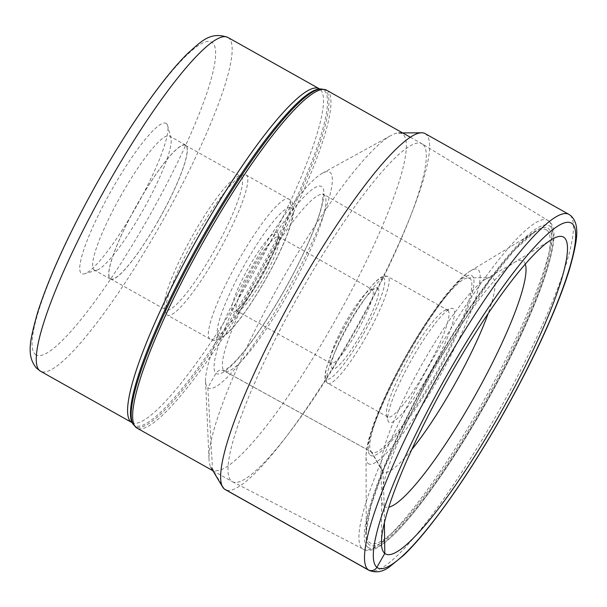 <?xml version="1.0" encoding="UTF-8"?>
<svg xmlns="http://www.w3.org/2000/svg" width="607" height="607" viewBox="0 0 607 607"><rect width="100%" height="100%" fill="white"/><g stroke="black" fill="none" stroke-linecap="round" stroke-linejoin="round"><path stroke-width="0.46" stroke-dasharray="3.04 2.28" d="M425.112 133.608A204.134 35.1 -60.7 0 1 425.924 134.155A204.134 35.1 -60.7 0 1 354.336 331.255A204.134 35.1 -60.7 0 1 225.159 489.553M224.347 489.007L212.541 469.332A192.76 33.142 -60.7 0 1 210.933 467.458A192.76 33.142 -60.7 0 1 209.02 459.438A192.76 33.142 -60.7 0 1 278.818 285.563A192.76 33.142 -60.7 0 1 390.991 135.498A192.76 33.142 -60.7 0 1 398.837 132.956A192.76 33.142 -60.7 0 1 402.889 134.253A192.76 33.142 119.3 0 1 333.956 322.712A192.76 33.142 119.3 0 1 212.541 469.332L207.829 387.661A123.836 21.291 -60.7 0 1 205.568 381.302A123.836 21.291 -60.7 0 1 250.41 269.599A123.836 21.291 -60.7 0 1 322.469 173.192A123.836 21.291 -60.7 0 1 330.109 172.396A123.836 21.291 -60.7 0 1 285.829 293.469A123.836 21.291 -60.7 0 1 207.829 387.661L215.993 373.29A6.108 6.009 128.6 0 1 224.203 370.9L371.583 452.025A99.738 17.148 -60.7 0 1 370.71 450.986A99.738 17.148 -60.7 0 1 405.878 356.939A99.738 17.148 -60.7 0 1 467.898 277.976A99.738 17.148 -60.7 0 1 469.697 278.393A99.738 17.148 -60.7 0 1 470.068 278.643A99.738 17.148 119.3 0 1 435.128 374.883A99.738 17.148 119.3 0 1 372 452.306L224.636 371.188A101.187 17.398 119.3 0 0 288.682 292.635A101.187 17.398 119.3 0 0 324.13 194.999A101.187 17.398 119.3 0 0 323.751 194.741A101.187 17.398 119.3 0 0 259.728 273.135A101.187 17.398 119.3 0 0 224.203 370.9A101.187 17.398 119.3 0 0 224.636 371.188L223.353 370.854C223.042 371.643 225.554 369.898 230.895 365.634C245.729 351.977 267.475 320.488 285.73 287.672C304.282 254.652 318.948 220.394 322.196 203.322C323.136 196.236 323.334 193.072 322.803 193.815L469.697 278.393M372 452.306A99.738 17.148 119.3 0 1 371.583 452.025L382.994 471.76A111.362 19.143 -60.7 0 1 382.023 470.607A111.362 19.143 -60.7 0 1 380.946 465.539A111.362 19.143 -60.7 0 1 421.288 365.589A111.362 19.143 -60.7 0 1 485.653 279.144A111.362 19.143 -60.7 0 1 490.539 277.429A111.362 19.143 -60.7 0 1 492.96 278.181A111.362 19.143 119.3 0 1 488.081 313.698M411.721 449.635A111.362 19.143 119.3 0 1 382.994 471.76L384.208 506.435A141.006 24.242 -60.7 0 1 381.613 498.559A141.006 24.242 -60.7 0 1 381.606 497.839A141.006 24.242 -60.7 0 1 432.692 372A141.006 24.242 -60.7 0 1 513.583 262.907A141.006 24.242 -60.7 0 1 514.197 262.535A141.006 24.242 -60.7 0 1 523.454 261.313A141.006 24.242 119.3 0 1 525.298 264.144M384.406 522.513L384.208 506.435A141.006 24.242 119.3 0 0 388.761 507.194M422.813 144.337A193.732 33.309 119.3 0 0 422.214 143.912A193.732 33.309 119.3 0 0 422.04 143.813A193.732 33.309 119.3 0 0 299.448 294.046A193.732 33.309 119.3 0 0 231.502 481.101A193.732 33.309 119.3 0 0 232.276 481.624A193.732 33.309 119.3 0 0 232.451 481.715A193.732 33.309 119.3 0 0 355.156 330.883A193.732 33.309 119.3 0 0 422.813 144.337M166.417 123.593A86.194 14.818 119.3 0 0 112.12 189.156A86.194 14.818 119.3 0 0 81.3 273.431A86.194 14.818 119.3 0 0 84.54 273.772A86.194 14.818 119.3 0 0 136.772 205.773A86.194 14.818 119.3 0 0 167.676 125.786A86.194 14.818 119.3 0 0 166.417 123.593M121.438 194.695A76.831 13.21 119.3 0 0 93.964 269.812A76.831 13.21 119.3 0 0 94.267 270.016A76.831 13.21 119.3 0 0 96.854 270.115A76.831 13.21 119.3 0 0 142.357 211.365A76.831 13.21 119.3 0 0 170.954 138.199A76.831 13.21 119.3 0 0 169.831 136.249A76.831 13.21 119.3 0 0 169.528 136.044A76.831 13.21 119.3 0 0 121.438 194.695M158.473 220.417A76.831 13.21 -60.7 0 1 110.383 279.068A76.831 13.21 -60.7 0 1 137.554 203.747A76.831 13.21 -60.7 0 1 185.643 145.096A76.831 13.21 -60.7 0 1 158.473 220.417M110.216 278.621A76.55 13.164 119.3 0 0 110.52 278.825A76.55 13.164 119.3 0 0 158.966 219.461A76.55 13.164 119.3 0 0 185.81 145.551A76.55 13.164 119.3 0 0 185.507 145.346A76.55 13.164 119.3 0 0 137.061 204.703A76.55 13.164 119.3 0 0 110.216 278.621M165.612 309.737A76.55 13.164 -60.7 0 1 164.489 307.787A76.55 13.164 -60.7 0 1 191.933 236.753A76.55 13.164 -60.7 0 1 238.316 176.356A76.55 13.164 -60.7 0 1 240.896 176.462A76.55 13.164 -60.7 0 1 241.199 176.667A76.55 13.164 -60.7 0 1 214.354 250.577A76.55 13.164 -60.7 0 1 165.916 309.942A76.55 13.164 -60.7 0 1 165.612 309.737M167.001 314.896A80.367 13.817 119.3 0 0 167.327 315.109A80.367 13.817 119.3 0 0 218.179 252.785A80.367 13.817 119.3 0 0 246.366 175.188A80.367 13.817 119.3 0 0 246.047 174.975A80.367 13.817 119.3 0 0 243.339 174.869A80.367 13.817 119.3 0 0 194.635 238.278A80.367 13.817 119.3 0 0 165.825 312.855A80.367 13.817 119.3 0 0 167.001 314.896M330.724 363.282A42.353 7.284 -60.7 0 1 330.102 362.204A42.353 7.284 -60.7 0 1 345.284 322.901A42.353 7.284 -60.7 0 1 370.953 289.486A42.353 7.284 -60.7 0 1 372.379 289.539A42.353 7.284 -60.7 0 1 372.546 289.653A42.353 7.284 -60.7 0 1 357.698 330.549A42.353 7.284 -60.7 0 1 330.891 363.396A42.353 7.284 -60.7 0 1 330.724 363.282M377.986 288.105A46.375 7.974 -60.7 0 1 361.4 333.44A46.375 7.974 -60.7 0 1 332.188 368.707A46.375 7.974 -60.7 0 1 331.513 367.531A46.375 7.974 -60.7 0 1 348.137 324.502A46.375 7.974 -60.7 0 1 376.234 287.915A46.375 7.974 -60.7 0 1 377.986 288.105M447.943 310.352A61.239 10.531 -60.7 0 1 426.463 369.481A61.239 10.531 -60.7 0 1 387.714 416.971A61.239 10.531 -60.7 0 1 387.471 416.804A61.239 10.531 -60.7 0 1 386.568 415.256A61.239 10.531 -60.7 0 1 408.526 358.426A61.239 10.531 -60.7 0 1 445.637 310.109A61.239 10.531 -60.7 0 1 447.7 310.192A61.239 10.531 -60.7 0 1 447.943 310.352M388.935 422.237A65.26 11.222 -60.7 0 1 387.979 420.583A65.26 11.222 -60.7 0 1 411.371 360.027A65.26 11.222 -60.7 0 1 450.918 308.538A65.26 11.222 -60.7 0 1 453.376 308.796A65.26 11.222 -60.7 0 1 430.044 372.599A65.26 11.222 -60.7 0 1 388.935 422.237M369.003 570.352A204.134 35.1 119.3 0 0 498.18 412.054A204.134 35.1 119.3 0 0 569.768 214.961A204.134 35.1 119.3 0 0 568.956 214.408M321.945 186.774A107.295 18.445 119.3 0 0 254.363 268.385A107.295 18.445 119.3 0 0 215.993 373.29A107.295 18.445 119.3 0 0 283.583 291.671A107.295 18.445 119.3 0 0 321.945 186.774M326.672 90.238A193.732 33.309 -60.7 0 1 327.431 90.746A193.732 33.309 -60.7 0 1 327.446 90.762A193.732 33.309 -60.7 0 1 259.508 277.816A193.732 33.309 -60.7 0 1 136.909 428.049M133.016 424.118A193.193 33.218 119.3 0 0 134.678 426.091A193.193 33.218 119.3 0 0 134.693 426.106A193.193 33.218 119.3 0 0 256.404 279.091A193.193 33.218 119.3 0 0 325.458 90.261A193.193 33.218 119.3 0 0 325.443 90.246A193.193 33.218 119.3 0 0 321.285 88.963M131.802 422.502A191.395 32.907 119.3 0 0 252.891 274.129A191.395 32.907 119.3 0 0 320.064 89.297A191.395 32.907 119.3 0 0 320.041 89.282A191.395 32.907 119.3 0 0 319.282 88.766L319.874 88.986A192.472 33.089 -60.7 0 1 324.024 90.284A192.472 33.089 -60.7 0 1 255.168 278.514A192.472 33.089 -60.7 0 1 133.957 424.862A192.472 33.089 -60.7 0 1 133.942 424.847A192.472 33.089 -60.7 0 1 132.303 422.889L132.083 422.684M227.944 37.459A191.395 32.907 -60.7 0 1 228.687 37.96A191.395 32.907 -60.7 0 1 228.71 37.975A191.395 32.907 -60.7 0 1 161.583 222.769A191.395 32.907 -60.7 0 1 40.472 371.196M35.305 354.389A179.338 30.836 119.3 0 0 35.327 354.405A179.338 30.836 -60.7 0 0 148.313 217.905A179.338 30.836 -60.7 0 0 212.404 42.642A179.338 30.836 -60.7 0 0 212.382 42.619A179.338 30.836 119.3 0 0 99.396 179.126A179.338 30.836 119.3 0 0 35.305 354.389M209.802 338.934A80.367 13.817 -60.7 0 1 237.982 261.336A80.367 13.817 -60.7 0 1 288.841 199.013A80.367 13.817 -60.7 0 1 289.144 199.217A80.367 13.817 -60.7 0 1 289.16 199.233A80.367 13.817 -60.7 0 1 260.972 276.83A80.367 13.817 -60.7 0 1 210.121 339.146A80.367 13.817 -60.7 0 1 209.817 338.949A80.367 13.817 -60.7 0 1 209.802 338.934M291.512 207.92A73.94 12.709 -60.7 0 1 265.069 280.206A73.94 12.709 -60.7 0 1 218.497 336.445A73.94 12.709 -60.7 0 1 244.932 264.159A73.94 12.709 -60.7 0 1 291.512 207.92M277.498 232.58A45.571 7.838 -60.7 0 1 277.52 232.595A45.571 7.838 -60.7 0 0 248.832 267.179A45.571 7.838 -60.7 0 0 232.481 311.778A45.571 7.838 119.3 0 0 232.504 311.786A45.571 7.838 119.3 0 0 261.177 277.187A45.571 7.838 119.3 0 0 277.52 232.595M236.851 310.549A42.353 7.284 119.3 0 0 237.018 310.663A42.353 7.284 119.3 0 0 263.787 277.869A42.353 7.284 119.3 0 0 278.689 236.935A42.353 7.284 119.3 0 0 278.674 236.92A42.353 7.284 119.3 0 0 278.507 236.806A42.353 7.284 119.3 0 0 251.738 269.599A42.353 7.284 119.3 0 0 236.836 310.534A42.353 7.284 119.3 0 0 236.851 310.549M383.715 277.953A58.022 9.978 119.3 0 0 347.143 322.18A58.022 9.978 119.3 0 0 326.437 378.836A58.022 9.978 119.3 0 0 326.46 378.859A58.022 9.978 -60.7 0 0 363.032 334.632A58.022 9.978 -60.7 0 0 383.738 277.976A58.022 9.978 -60.7 0 0 383.715 277.953M388.063 276.709A61.239 10.531 119.3 0 0 387.843 276.564A61.239 10.531 119.3 0 0 349.086 324.055A61.239 10.531 119.3 0 0 327.613 383.184A61.239 10.531 119.3 0 0 327.636 383.199A61.239 10.531 119.3 0 0 327.856 383.351A61.239 10.531 119.3 0 0 366.605 335.861A61.239 10.531 119.3 0 0 388.085 276.731A61.239 10.531 119.3 0 0 388.063 276.709M370.194 455.197A103.182 17.74 119.3 0 0 370.209 455.204A103.182 17.74 119.3 0 0 435.181 376.757A103.182 17.74 119.3 0 0 472.117 275.844A103.182 17.74 -60.7 0 0 472.102 275.836A103.182 17.74 -60.7 0 0 407.13 354.283A103.182 17.74 -60.7 0 0 370.194 455.197M368.077 463.49A111.46 19.166 119.3 0 0 368.092 463.505A111.46 19.166 119.3 0 0 438.277 378.768A111.46 19.166 119.3 0 0 478.172 269.758A111.46 19.166 119.3 0 0 478.164 269.751A111.46 19.166 119.3 0 0 470.508 270.912A111.46 19.166 119.3 0 0 406.417 357.242A111.46 19.166 119.3 0 0 366.036 456.881A111.46 19.166 119.3 0 0 368.077 463.49M547.006 230.243A179.649 30.889 -60.7 0 1 482.815 405.787A179.649 30.889 -60.7 0 1 369.633 542.559A179.649 30.889 -60.7 0 1 369.602 542.529A179.649 30.889 -60.7 0 1 366.287 531.861A179.649 30.889 -60.7 0 1 431.372 371.256A179.649 30.889 -60.7 0 1 534.668 232.117A179.649 30.889 -60.7 0 1 546.975 230.22A179.649 30.889 -60.7 0 1 547.006 230.243M369.071 544.608A181.721 31.245 -60.7 0 1 434.051 366.947A181.721 31.245 -60.7 0 1 548.523 228.718A181.721 31.245 -60.7 0 1 483.536 406.379A181.721 31.245 -60.7 0 1 369.071 544.608M367.637 547.135A184.627 31.746 119.3 0 0 483.938 406.698A184.627 31.746 119.3 0 0 549.957 226.191A184.627 31.746 119.3 0 0 433.656 366.628A184.627 31.746 119.3 0 0 367.637 547.135M548.607 220.827A188.648 32.437 119.3 0 0 548.591 220.811A188.648 32.437 119.3 0 0 548.022 220.417A188.648 32.437 119.3 0 0 428.754 366.127A188.648 32.437 119.3 0 0 362.318 548.751A188.648 32.437 119.3 0 0 362.333 548.766A188.648 32.437 119.3 0 0 363.244 549.35A188.648 32.437 119.3 0 0 482.724 402.479A188.648 32.437 119.3 0 0 548.607 220.827M205.568 381.302L209.02 459.438M322.469 173.192L390.991 135.498M370.71 450.986L382.023 470.607M467.898 277.976L490.539 277.429M380.946 465.539L381.613 498.559M485.653 279.144L514.197 262.535M381.606 497.839L381.439 542.332M513.583 262.907L551.49 239.613M410.378 137.258L422.04 143.813M212.898 470.736L232.276 481.624M110.383 279.068L94.267 270.016M185.643 145.096L169.528 136.044M170.954 138.199L167.676 125.786M96.854 270.115L84.54 273.772M185.507 145.346L240.896 176.462M110.52 278.825L165.916 309.942M164.489 307.787L165.825 312.855M238.316 176.356L243.339 174.869M246.047 174.975L289.994 199.786C291.064 200.219 295.002 204.787 293.469 213.376C291.891 226.191 280.806 252.489 265.995 278.757C251.306 304.911 234.765 327.75 224.833 335.603C217.936 340.481 213.027 341.665 210.121 339.146L167.327 315.109M330.891 363.396L236.047 310.443L239.272 308.075C246.123 301.186 253.756 290.26 262.186 275.297C274.478 254.485 279.569 234.029 277.816 236.093L372.379 289.539M330.102 362.204L331.513 367.531M370.953 289.486L376.234 287.915M387.714 416.971L327.196 382.903C325.61 380.9 324.092 380.832 325.534 371.621C328.637 358.767 335.565 342.75 346.301 323.577C357.667 303.576 367.796 289.258 376.697 280.616C383.7 274.857 384.314 275.586 387.843 276.564L447.7 310.192M386.568 415.256L387.979 420.583M445.637 310.109L450.918 308.538M470.508 270.912C468.096 272.315 463.452 275.472 455.493 283.894L447.374 293.264C433.891 310.025 420.044 330.967 405.833 356.089C391.5 381.644 380.612 404.717 373.161 425.302L369.276 437.427C366.271 448.467 365.975 454.059 366.036 456.881L366.287 531.861L370.794 506.428L384.223 468.202L431.607 371.393L489.629 280.555L515.29 249.196L534.668 232.117L470.508 270.912M232.451 481.715L365.133 550.094C370.073 551.065 375.392 549.479 381.082 545.336C391.652 538.037 404.717 524.349 420.279 504.273C441.714 476.449 463.604 442.776 485.949 403.26C503.56 371.916 518.439 342.113 530.579 313.834C537.134 298.5 542.377 284.683 546.308 272.384C555.2 242.906 556.786 228.012 549.009 221.107L422.214 143.912"/><path stroke-width="0.91" d="M564.214 237.565A181.698 31.238 -60.7 0 1 499.242 415.203A181.698 31.238 -60.7 0 1 384.785 553.409A181.698 31.238 -60.7 0 1 381.439 542.332A181.698 31.238 -60.7 0 1 447.26 380.187A181.698 31.238 -60.7 0 1 551.49 239.613A181.698 31.238 -60.7 0 1 564.214 237.565M224.347 489.007A204.134 35.1 -60.7 0 1 222.648 487.019A204.134 35.1 -60.7 0 1 294.539 294.395A204.134 35.1 -60.7 0 1 421.637 132.781A204.134 35.1 -60.7 0 1 425.112 133.608L568.956 214.408A204.134 35.1 119.3 0 0 439.779 372.713A204.134 35.1 119.3 0 0 368.191 569.806L224.347 489.007A204.134 35.1 -60.7 0 0 225.159 489.553L369.003 570.352C375.763 573.099 382.516 571.984 389.284 567.021L403.761 555.23C411.758 547.544 420.621 537.552 430.333 525.245C454.173 494.826 478.642 457.412 503.764 412.988C523.393 378.017 539.813 344.935 553.015 313.728C559.874 297.445 565.299 282.824 569.313 269.865C578.114 238.953 579.882 224.074 570.603 215.523L568.956 214.408M388.761 507.194A141.006 24.242 119.3 0 0 474.97 395.749A141.006 24.242 119.3 0 0 525.298 264.144M411.721 449.635A111.362 19.143 119.3 0 0 488.081 313.698M384.406 522.513L384.785 553.409L376.886 567.317A6.427 6.328 128.6 0 1 368.191 569.806A204.134 35.1 119.3 0 0 369.003 570.352M572.113 223.649A197.7 33.992 119.3 0 0 447.579 374.033A197.7 33.992 119.3 0 0 376.886 567.317A197.7 33.992 119.3 0 0 501.42 416.941A197.7 33.992 119.3 0 0 572.113 223.649M212.898 470.736L136.909 428.049A193.732 33.309 -60.7 0 1 136.158 427.54A193.732 33.309 -60.7 0 1 136.135 427.525A193.732 33.309 -60.7 0 1 204.081 240.478A193.732 33.309 -60.7 0 1 326.672 90.238L410.378 137.258M326.672 90.238L321.285 88.963A193.193 33.218 119.3 0 0 201.107 241.912A193.193 33.218 119.3 0 0 133.016 424.118L136.909 428.049M133.016 424.118L132.303 422.889A192.472 33.089 -60.7 0 1 200.143 241.366A192.472 33.089 -60.7 0 1 319.874 88.986L321.285 88.963M131.802 422.502L40.472 371.196A191.395 32.907 -60.7 0 1 39.728 370.702A191.395 32.907 -60.7 0 1 39.705 370.68A191.395 32.907 -60.7 0 1 106.832 185.886A191.395 32.907 -60.7 0 1 227.944 37.459L319.282 88.766A191.395 32.907 119.3 0 0 198.193 237.14A191.395 32.907 119.3 0 0 131.021 421.971A191.395 32.907 119.3 0 0 131.044 421.986A191.395 32.907 119.3 0 0 131.802 422.502L132.326 422.927M210.933 467.458L222.648 487.019M398.837 132.956L421.637 132.781M319.282 88.766L319.912 88.986M40.472 371.196L36.443 368.077C26.382 355.717 29.485 341.491 37.809 311.831C49.698 275.297 69.501 232.215 97.226 182.586C119.617 142.979 141.552 109.336 163.033 81.657C172.077 70.093 180.408 60.579 188.026 53.113C200.007 42.854 209.726 30.782 227.944 37.459"/></g></svg>
